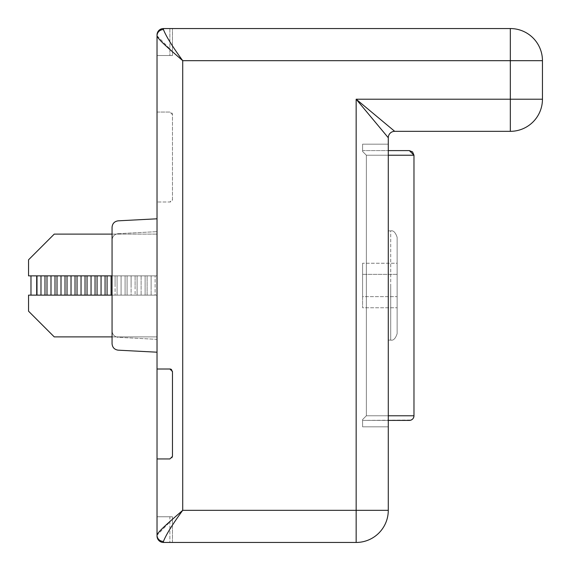 <?xml version="1.0" encoding="UTF-8"?>
<svg xmlns="http://www.w3.org/2000/svg" width="571" height="571" viewBox="0 0 571 571"><rect width="100%" height="100%" fill="white"/><g stroke="black" fill="none" stroke-linecap="round" stroke-linejoin="round"><path stroke-width="0.43" stroke-dasharray="2.85 2.14" d="M91.046 295.136L91.046 285.5L91.046 295.136L87.042 295.136L95.05 295.136L91.046 295.136L91.046 275.864L81.039 275.864L81.039 285.5L81.039 275.864L85.036 275.864L85.036 295.136L87.042 295.136L75.029 295.136L77.035 295.136L77.035 275.864L91.046 275.864L91.046 285.5L91.046 275.864L97.056 275.864L97.056 295.136L97.056 275.864L101.06 275.864L101.06 285.5L101.06 275.864L107.07 275.864L101.06 275.864L105.064 275.864L105.064 295.136L95.05 295.136L97.056 295.136L97.056 275.864L111.074 275.864L111.074 285.5L111.074 275.864L115.078 275.864L107.07 275.864L107.07 295.136L115.078 295.136L105.064 295.136L107.07 295.136L107.07 275.864L115.078 275.864L115.078 295.136L115.078 275.864L117.084 275.864L117.084 295.136L115.078 295.136L117.084 295.136L117.084 275.864L125.085 275.864L125.085 295.136L125.085 275.864L127.09 275.864L127.09 295.136L125.085 295.136L127.09 295.136L127.09 275.864L135.099 275.864L135.099 295.136L135.099 275.864L145.113 275.864L145.113 295.136L137.104 295.136L137.104 275.864L137.104 295.136L145.113 295.136L145.113 275.864L145.113 295.136L145.113 275.864L151.122 275.864L151.122 285.5L151.122 275.864L155.126 275.864L147.118 275.864L147.118 295.136L151.122 295.136L147.118 295.136L147.118 275.864L147.118 295.136L30.977 295.136L147.118 295.136L147.118 275.864L151.122 275.864L151.122 295.136L155.126 295.136L155.126 275.864L155.126 295.136L157.025 295.136L157.025 336.89L157.025 234.11L157.025 336.89L157.025 234.11L157.025 295.136L147.118 295.136L155.126 295.136L155.126 275.864L157.025 275.864L151.122 275.864L151.122 295.136L157.025 295.136L28.55 295.136L157.025 295.136L28.55 295.136L28.55 311.195L54.245 336.89L157.025 336.89L54.245 336.89L157.025 336.89L112.059 336.89L112.059 234.11L157.025 234.11L54.245 234.11L157.025 234.11L54.245 234.11L28.55 259.805L28.55 275.864L157.025 275.864L28.55 275.864L28.55 259.805L54.245 234.11L28.55 259.805L28.55 275.864L112.059 275.864M112.059 295.136L157.025 295.136L155.126 295.136L155.126 275.864L141.108 275.864L141.108 295.136L141.108 275.864L141.108 285.5L141.108 275.864L145.113 275.864L131.094 275.864L131.094 295.136L135.099 295.136L127.09 295.136L131.094 295.136L131.094 275.864L131.094 285.5L131.094 275.864L137.104 275.864L121.088 275.864L121.088 295.136L117.084 295.136L121.088 295.136L121.088 275.864L121.088 285.5L121.088 275.864L127.09 275.864L105.064 275.864L105.064 295.136L101.06 295.136L101.06 275.864L87.042 275.864L87.042 295.136M50.997 295.136L50.997 275.864L50.997 285.5L50.997 275.864L55.002 275.864L46.993 275.864L46.993 295.136L55.002 295.136L44.988 295.136L46.993 295.136L46.993 275.864L55.002 275.864L55.002 295.136L55.002 275.864L67.021 275.864L61.011 275.864L61.011 285.5L61.011 275.864L65.015 275.864L65.015 295.136L65.015 275.864L57.007 275.864L57.007 295.136L57.007 275.864L61.011 275.864L61.011 295.136L75.029 295.136L55.002 295.136L61.011 295.136L61.011 285.5L61.011 295.136M40.984 275.864L46.993 275.864L44.988 275.864L44.988 295.136L44.988 275.864L40.984 275.864L40.984 295.136L44.988 295.136L30.977 295.136L30.977 275.864L40.984 275.864L40.984 295.136L30.977 295.136L30.977 275.864L36.987 275.864L36.694 295.136L36.694 275.864L36.987 285.5L36.987 275.864L44.988 275.864L40.984 275.864L40.984 295.136M81.039 295.136L81.039 275.864L85.036 275.864L85.036 295.136L77.035 295.136L77.035 275.864L67.021 275.864L75.029 275.864L75.029 295.136L75.029 275.864L71.025 275.864L71.025 295.136M81.039 275.864L65.015 275.864L71.025 275.864L71.025 285.5L71.025 275.864M388.28 340.102L388.28 230.898L390.707 230.898L390.707 285.5L390.707 230.898C393.283 230.192 395.425 232.333 397.13 237.322L397.13 333.678L397.13 237.322C395.503 232.39 393.362 230.249 390.707 230.898L388.28 230.898L388.28 340.102L390.707 340.102L390.707 285.5L390.707 340.102C393.283 340.808 395.425 338.667 397.13 333.678C395.503 338.61 393.362 340.751 390.707 340.102L388.28 340.102L388.28 230.898L388.28 340.102M85.036 275.864L87.042 275.864L85.036 275.864L85.036 295.136M87.042 275.864L91.046 275.864M388.28 155.226L413.975 155.226L366.361 155.226L362.585 151.436L362.585 144.178L388.28 144.178L362.585 144.178L362.585 151.436L362.585 144.178L388.28 144.178L362.585 144.178L362.585 151.436L366.361 155.226L413.975 155.226L413.975 415.774L366.361 415.774L413.975 415.774L366.361 415.774L366.361 155.226L366.361 415.774L362.585 419.564L366.361 415.774L366.361 155.226L362.585 151.436L366.361 155.226L366.361 415.774L362.585 419.564L366.361 415.774L362.585 419.564L366.361 415.774L366.361 155.226L362.585 151.436L362.585 144.178L388.28 144.178L388.28 426.822L388.28 144.178L388.28 426.822L388.28 144.178L388.28 426.822L388.28 144.178L362.585 144.178L362.585 151.436L366.361 155.226L366.361 415.774L413.975 415.774A4.625 4.625 0 0 1 409.35 420.399L406.302 420.399M388.28 420.399L362.585 420.399L389.829 420.399L362.585 420.399L362.585 419.564L362.585 420.399L362.585 419.564L362.585 420.399L362.585 419.564L362.585 420.399L411.134 420.042M157.025 34.974A6.424 6.424 0 0 1 163.449 28.55L510.331 28.55L510.331 60.669L542.45 60.669L542.45 99.211A32.119 32.119 0 0 1 510.331 131.33L394.704 131.33L356.161 99.211L510.331 99.211L510.331 60.669L182.72 60.669C172.499 46.665 166.075 36.294 163.449 29.571A6.424 6.217 0 0 0 157.025 35.787L157.025 34.974A6.424 6.424 0 0 1 163.449 28.55A6.424 6.424 0 0 0 157.025 34.974L157.025 55.53L157.025 35.787L157.025 55.53L169.873 55.53L157.025 55.53M157.025 112.059L169.908 112.059A2.57 2.57 0 0 1 172.478 114.628L172.478 199.422A2.57 2.57 0 0 1 169.908 201.991L157.025 201.991L169.908 201.991L172.478 199.422L172.478 114.628L169.908 112.059L157.025 112.059L157.025 535.213A6.424 6.217 -0 0 0 163.449 541.429C166.075 534.706 172.499 524.335 182.72 510.331L356.161 510.331L356.161 99.211L362.114 106.349M157.025 352.2L118.147 350.166C114.45 349.609 112.416 347.468 112.059 343.749C112.416 347.468 114.45 349.609 118.147 350.166L157.025 352.2L157.025 218.8L157.025 352.2L157.025 218.8L157.025 352.2L118.147 350.166C114.45 349.609 112.416 347.468 112.059 343.749L112.059 227.251C112.416 223.532 114.45 221.391 118.147 220.834L157.025 218.8L118.147 220.834C114.45 221.391 112.416 223.532 112.059 227.251C112.416 223.532 114.45 221.391 118.147 220.834M157.025 339.352L157.025 231.648L157.025 339.352L157.025 231.648L157.025 339.352L118.147 337.318C114.45 336.762 112.416 334.62 112.059 330.902L112.059 240.098C112.416 236.38 114.45 234.238 118.147 233.682L157.025 231.648L118.147 233.682C114.45 234.238 112.416 236.38 112.059 240.098L112.059 330.902C112.416 334.62 114.45 336.762 118.147 337.318L157.025 339.352M157.025 458.941L169.908 458.941A2.57 2.57 0 0 0 172.478 456.372L172.478 371.578A2.57 2.57 0 0 0 171.664 369.701M169.908 369.009L157.025 369.009M394.704 131.33A6.424 6.424 0 0 0 388.28 137.754L388.28 510.331L356.161 510.331L356.161 542.45L163.449 542.45A6.424 6.424 0 0 1 157.025 536.026A6.424 6.424 0 0 0 163.449 542.45A6.424 6.424 0 0 1 157.025 536.026A6.424 6.424 0 0 0 163.449 542.45L169.873 542.45L163.449 542.45L163.449 541.429M169.873 516.755L157.025 516.755L172.442 516.755L169.873 516.755L169.873 542.45L172.442 542.45L169.873 542.45L169.873 516.755M157.025 35.787L173.777 52.889M172.442 519.282L157.025 535.213M172.442 55.53L169.873 55.53L172.442 55.53L172.442 28.55L169.873 28.55L172.442 28.55L172.442 55.53M50.997 275.864L61.011 275.864M28.55 311.195L54.245 336.89L28.55 311.195L28.55 295.136L28.55 311.195M141.108 275.864L137.104 275.864L141.108 275.864M131.094 275.864L127.09 275.864L131.094 275.864M121.088 275.864L117.084 275.864L121.088 275.864M101.06 275.864L97.056 275.864M112.059 343.749L112.059 227.251M118.147 233.682C114.45 234.238 112.416 236.38 112.059 240.098L112.059 330.902C112.416 334.62 114.45 336.762 118.147 337.318C114.45 336.762 112.416 334.62 112.059 330.902L112.059 240.098C112.416 236.38 114.45 234.238 118.147 233.682L157.025 231.648L118.147 233.682M172.442 542.45L172.442 516.755L172.442 542.45M163.449 28.55L169.873 28.55L163.449 28.55L163.449 29.571M111.074 275.864L111.074 295.136M67.021 285.5L67.021 275.864L67.021 285.5M36.987 295.136L36.987 275.864M95.05 285.5L95.05 275.864L95.05 285.5M115.078 285.5L115.078 275.864L115.078 285.5M125.085 285.5L125.085 275.864L125.085 285.5M135.099 285.5L135.099 275.864L135.099 285.5M151.122 285.5L151.122 295.136L151.122 285.5M30.977 275.864L30.977 295.136M117.084 295.136L117.084 275.864L117.084 295.136M127.09 295.136L127.09 275.864L127.09 295.136M137.104 295.136L137.104 275.864L137.104 295.136M365.062 109.896L383.02 131.437M105.064 295.136L105.064 275.864M75.029 295.136L75.029 275.864M65.015 295.136L65.015 275.864M55.002 295.136L55.002 275.864M44.988 295.136L44.988 275.864M36.694 295.136L36.694 275.864M46.993 295.136L46.993 275.864M57.007 295.136L57.007 275.864M67.021 295.136L67.021 275.864M77.035 295.136L77.035 275.864M107.07 295.136L107.07 275.864M95.05 295.136L95.05 275.864M356.161 542.45A32.119 32.119 0 0 0 388.28 510.331A32.119 32.119 0 0 1 356.161 542.45M542.45 60.669A32.119 32.119 0 0 0 510.331 28.55A32.119 32.119 0 0 1 542.45 60.669M362.585 426.822L388.28 426.822L362.585 426.822L362.585 419.564L362.585 426.822L388.28 426.822L362.585 426.822L362.585 419.564L362.585 426.822L388.28 426.822L362.585 426.822L362.585 419.564L362.585 426.822M362.585 150.601L362.585 151.436L362.585 150.601L362.585 151.436L362.585 150.601L362.585 151.436L362.585 150.601L388.28 150.601L362.585 150.601M397.13 296.627L397.13 263.245L397.13 307.755L397.13 274.373L397.13 307.755L397.13 296.627L362.585 296.627L362.585 307.755L397.13 307.755L362.585 307.755L362.585 296.627L397.13 296.627L362.585 296.627L362.585 307.755L362.585 274.373L362.585 296.627L362.585 274.373L362.585 296.627L397.13 296.627M397.13 263.245L397.13 274.373L397.13 263.245L362.585 263.245L362.585 274.373L362.585 263.245L362.585 274.373L362.585 263.245L397.13 263.245M397.13 274.373L362.585 274.373L397.13 274.373M182.72 60.669L182.72 510.331M542.45 99.211L510.331 99.211L510.331 131.33M169.873 28.55L169.873 55.53L169.873 28.55M409.35 150.601L413.975 155.226L366.361 155.226L413.975 155.226L413.975 415.774L388.28 415.774M413.975 415.774L413.861 416.78M413.333 418.129L412.241 419.385"/><path stroke-width="0.86" d="M111.074 275.864L111.074 295.136M101.06 275.864L101.06 295.136L97.056 295.136L97.056 275.864M105.064 295.136L105.064 275.864M81.039 275.864L81.039 295.136M85.036 295.136L85.036 275.864M71.025 275.864L71.025 295.136M75.029 295.136L75.029 275.864M61.011 275.864L61.011 295.136M65.015 295.136L65.015 275.864M50.997 275.864L50.997 295.136M55.002 295.136L55.002 275.864M40.984 275.864L40.984 295.136M44.988 295.136L44.988 275.864M30.977 275.864L30.977 295.136M36.694 295.136L36.694 275.864M388.28 155.226L413.975 155.226L413.975 415.774A4.625 4.625 0 0 1 409.35 420.399L388.28 420.399L409.35 420.399M406.302 420.399L404.511 420.399M157.025 535.213C157.796 531.637 169.951 521.48 182.72 510.331C172.499 524.335 166.075 534.706 163.449 541.429A6.424 6.217 180 0 1 157.025 535.213L157.025 34.974A6.424 6.424 0 0 1 163.449 28.55L163.449 29.571A6.424 6.217 0 0 0 157.025 35.787L157.025 34.974A6.424 6.424 0 0 1 163.449 28.55L510.331 28.55A32.119 32.119 0 0 1 542.45 60.669L510.331 60.669L510.331 99.211L356.161 99.211L394.704 131.33L510.331 131.33A32.119 32.119 0 0 0 542.45 99.211L542.45 60.669A32.119 32.119 0 0 0 510.331 28.55L510.331 60.669L182.72 60.669C169.944 49.52 157.803 39.363 157.025 35.787M157.025 55.53L157.025 112.059M157.025 369.009L169.908 369.009L172.478 371.578L172.478 456.372L169.908 458.941L157.025 458.941M171.664 369.701A2.57 2.57 0 0 0 169.908 369.009M157.025 536.026A6.424 6.424 0 0 0 163.449 542.45L356.161 542.45L356.161 510.331L182.72 510.331L172.442 519.282M173.777 52.889L182.72 60.669C172.499 46.665 166.075 36.294 163.449 29.571M112.059 275.864L28.55 275.864L28.55 259.805L54.245 234.11L112.059 234.11L112.059 227.251L112.059 343.749C112.416 347.468 114.45 349.609 118.147 350.166L157.025 352.2M112.059 343.749L112.059 336.89L54.245 336.89L28.55 311.195L28.55 295.136L112.059 295.136M118.147 220.834L157.025 218.8L118.147 220.834C114.45 221.391 112.416 223.532 112.059 227.251M95.05 295.136L95.05 275.864M91.046 275.864L91.046 295.136M36.987 295.136L36.987 275.864M388.28 510.331L388.28 137.754L356.161 99.211L356.161 510.331L388.28 510.331A32.119 32.119 0 0 1 356.161 542.45A32.119 32.119 0 0 0 388.28 510.331M362.114 106.349L365.062 109.896M383.02 131.437L388.28 137.754A6.424 6.424 0 0 1 394.704 131.33M107.07 275.864L107.07 295.136M87.042 275.864L87.042 295.136M77.035 275.864L77.035 295.136M67.021 275.864L67.021 295.136M57.007 275.864L57.007 295.136M46.993 275.864L46.993 295.136M388.28 150.601L409.35 150.601L388.28 150.601M404.475 420.399L388.28 420.399M182.72 510.331L182.72 60.669M163.449 541.429L163.449 542.45M510.331 131.33L510.331 99.211L542.45 99.211M388.28 415.774L413.975 415.774M413.975 155.226L409.35 150.601L412.569 151.907L413.975 155.226M413.861 416.78L413.333 418.129M412.241 419.385L411.134 420.042"/></g></svg>
